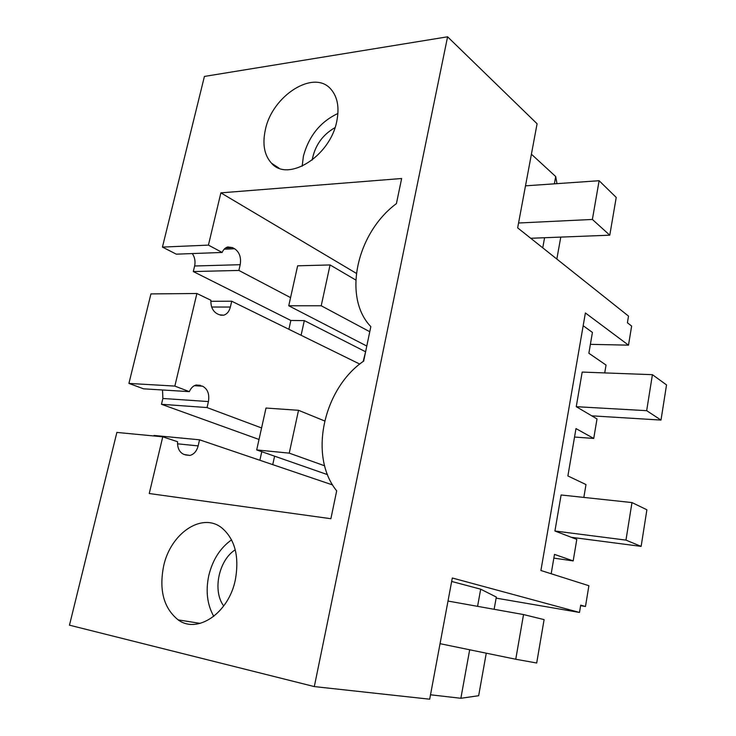 <?xml version="1.0" encoding="UTF-8"?>
<svg xmlns="http://www.w3.org/2000/svg" width="736" height="736" viewBox="0 0 736 736"><rect width="100%" height="100%" fill="white"/><g stroke="black" fill="none" stroke-linecap="round" stroke-linejoin="round"><path stroke-width="1.1" d="M585.479 606.492L588.892 585.727L540.905 570.492L585.378 312.956L628.498 345.156L631.635 326.076L627.412 322.764L628.516 316.112L517.656 227.866L537.087 123.758L447.589 36.8L314.309 686.587L429.686 699.2L452.309 577.999L579.499 612.453L580.704 605.139L585.479 606.492L580.621 605.673M140.006 338.33L150.935 293.912L196.898 293.508L174.846 386.087L189.345 391.644L143.566 388.82L128.92 383.419L140.006 338.33M192.326 253.57C194.801 257.26 195.574 261.4 194.626 266L193.292 271.556L290.849 320.473L288.889 329.296M447.589 36.8L204.415 76.434L162.444 247.094L176.318 254.168L222.143 252.448C223.44 249.476 225.308 247.646 227.755 246.956L232.53 247.618L234.664 248.777C239.485 252.19 241.334 257.499 240.203 264.693L238.869 270.434L290.564 297.62M314.309 686.587L69.469 625.177L116.877 432.428L162.757 436.816L177.542 441.701C177.367 448.298 179.556 452.566 184.11 454.498L189.943 455.418L185.5 454.949M153.879 435.97L153.999 435.454L199.557 439.806L198.14 445.887C196.733 451.14 194 454.324 189.943 455.418M261.777 451.702L259.882 460.267M162.527 389.988L162.868 398.47L161.469 404.285L259.017 439.466M571.265 537.28L641.13 546.388L625.968 540.114L554.926 531.015L576.794 539.405L573.188 560.896L554.484 554.392L551.172 573.749M554.926 531.015L561.108 494.978L631.976 502.568L646.889 509.772L641.13 546.388M591.753 415.84L661.002 420.072L646.668 410.67L576.251 406.686L597.006 418.931L593.731 438.444L575.984 428.591L567.888 475.953L585.994 484.564L583.841 497.416M576.251 406.686L582.185 372.076L652.418 374.679L666.531 384.919L661.002 420.072M583.179 325.717L592.425 332.414L588.864 353.262L606.041 365.056L604.725 372.904M553.84 558.127L573.188 560.896M496.128 598.12L579.499 612.453M494.132 609.298L496.322 597.062L480.691 589.186L451.665 581.458M430.514 694.784L460.865 698.28L478.658 695.722L486.266 653.182M162.444 247.094L208.426 245.116L222.143 252.448M162.757 436.816L149.252 493.525L330.887 518.714L336.683 490.857C308.458 456.265 323.306 388.654 363.667 361.1L370.834 326.628C342.442 297.335 356.555 233.082 396.419 203.614L401.644 178.508L220.883 192.86L208.426 245.116M336.757 121.357C339.498 107.75 337.612 97.106 331.108 89.433C314.125 68.696 272.026 95.735 265.328 129.922C262.264 144.155 264.316 155.25 271.501 163.199C287.73 182.583 330.105 156.501 336.757 121.357M235.336 579.867C239.485 556.453 234.968 539.12 221.784 527.868C201.894 511.897 170.458 533.434 163.604 566.205C158.921 590.355 163.778 608.249 178.167 619.878C197.395 634.285 228.749 613.088 235.336 579.867M199.557 439.806L332.608 484.95M274.592 456.173L272.734 464.637M161.469 404.285L207.037 407.569L261.574 427.947M207.037 407.569L208.435 401.562C209.613 394.1 207.653 388.976 202.556 386.179L196.273 384.983C193.246 385.756 190.937 387.973 189.345 391.644M128.92 383.419L174.846 386.087M477.572 606.344L480.691 589.186M460.865 698.28L469.678 649.778M231.573 539.865C220.23 547.897 212.63 559.811 208.776 575.598C205.528 591.072 207.202 604.67 213.78 616.391M365.645 351.606L363.179 361.459M210.827 301.3L231.72 301.226L359.757 364.081M231.72 301.226L230.368 307.041L211.692 307.022M196.898 293.508L210.882 300.242C210.698 306.71 212.759 311.199 217.065 313.702L219.254 314.732L223.606 315.21C226.955 314.226 229.209 311.503 230.368 307.041M235.253 549.792C218.758 560.133 212.29 590.87 223.726 605.967M290.849 320.473L304.318 320.602L301.098 335.285M193.292 271.556L238.869 270.434M304.318 320.602L365.231 351.587M554.374 183.834L555.698 176.539L531.401 154.201M555.698 176.539L556.977 183.65M556.839 259.063L560.777 237.093M590.392 344.338L628.498 345.156M574.54 437.037L593.731 438.444M220.883 192.86L356.334 273.35M302.165 166.226L303.416 156.124C308.918 135.939 320.418 121.725 337.916 113.482M542.745 247.839L544.576 237.728M335.018 127.632C322.515 134.752 314.898 145.581 312.147 160.108M256.689 449.926L289.239 453.137L298.531 410.302L266.009 408.038L256.689 449.926L327.502 474.637M289.239 453.137L324.622 465.796M298.531 410.302L324.65 420.955M625.968 540.114L631.976 502.568M288.751 305.771L321.218 305.762L330.068 264.951L297.638 265.816L288.751 305.771L366.795 346.049M321.218 305.762L369.776 331.734M330.068 264.951L355.782 280.02M646.668 410.67L652.418 374.679M515.752 659.244L536.691 663.007L544.097 619.611L523.535 614.56L515.752 659.244L440.054 643.687M448.003 601.054L523.535 614.56M530.72 238.271L609.776 235.189L616.225 197.432L599.122 180.725L592.379 219.448L518.558 223.008M609.776 235.189L592.379 219.448M525.495 185.84L599.122 180.725M198.14 445.887L177.505 443.826M162.868 398.47L208.435 401.562M202.556 386.179L194.322 385.71M195.978 385.048L200.302 385.296M194.626 266L240.203 264.693M234.664 248.777L224.176 249.191M225.676 247.894L232.53 247.618M200.21 623.383L178.167 619.878M223.606 315.21L220.533 315.192M271.501 163.199L279.027 168.148"/></g></svg>
